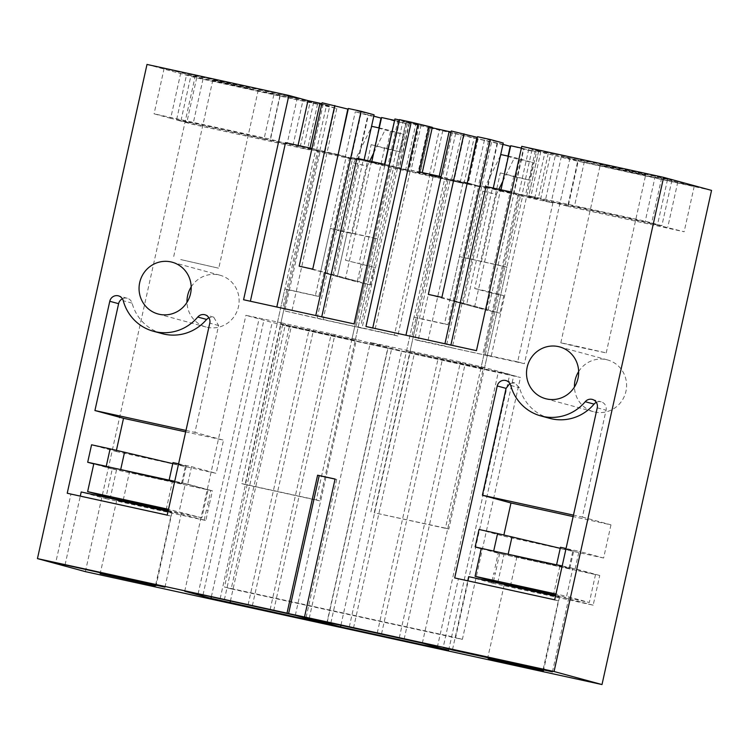 <?xml version="1.0" encoding="UTF-8"?>
<svg xmlns="http://www.w3.org/2000/svg" width="749" height="749" viewBox="0 0 749 749"><rect width="100%" height="100%" fill="white"/><g stroke="black" fill="none" stroke-linecap="round" stroke-linejoin="round"><path stroke-width="0.56" stroke-dasharray="3.75 2.81" d="M347.826 109.073L322.079 102.753M243.575 299.75L276.802 307.015M276.793 307.053L315.778 315.535M312.736 269.144L334.185 274.977L359.735 159.724L351.328 157.44L361.392 112.041L348.351 108.493M361.392 112.041L374.097 114.822M321.733 316.836L315.769 315.572M364.117 159.855L356.889 158.273M321.658 317.173L354.08 323.905M337.762 154.481L325.057 151.701L335.121 106.302M325.057 151.701L317.904 149.753L282.673 308.654M334.185 274.977L299.179 266.176M320.628 272.009L346.178 156.766L338.136 154.575M351.328 157.44L364.033 160.22M384.855 164.387L408.402 170.192L389.592 166.081L405.668 169.77L415.732 124.362L402.85 121.553L392.785 166.952M394.611 120.392L407.316 123.857L362.029 328.156L356.14 326.555L391.371 167.654L463.996 183.524L419.899 173.328L429.963 127.929L428.053 127.414L406.211 122.462L396.146 167.87L405.668 169.77M396.146 167.87L417.989 172.813L428.053 127.414M419.899 173.328L417.989 172.813M391.371 167.654L363.096 160.642L390.238 166.4L359.735 159.724M384.527 164.312L384.218 165.707M362.029 328.156L323.044 319.636L368.339 115.337L381.044 118.108M407.316 123.857L394.611 121.076L358.996 281.727L345.429 278.759L378.882 127.882M373.807 116.142L355.298 111.788L368.339 115.337M317.155 318.035L352.386 159.134L320.01 152.056L284.779 310.957L323.044 319.636M352.386 159.134L345.233 157.187L355.298 111.788M316.49 150.455L326.555 105.057L329.747 105.927L319.683 151.326L285.528 142.675M311.949 148.452L317.904 149.753M345.233 157.187L357.947 159.968L349.54 157.683L315.666 150.1L346.178 156.766M320.01 152.056L307.652 148.695L319.683 151.326M298.036 145.409L297.896 146.046M310.067 148.04L309.927 148.667M300.246 146.729L310.311 101.321L321.855 103.774M323.184 104.139L313.119 149.538M326.555 105.057L310.311 101.321M313.672 102.239L303.607 147.637M329.747 105.927L317.716 103.296L307.652 148.695M147.001 64.442L194.937 77.484L336.807 108.483L317.716 103.296M250.906 88.691L212.847 80.04L250.906 88.691M186.623 74.544L203.026 79.001L319.467 104.448L303.064 99.992L280.051 94.954A45.614 0.543 12.5 0 1 246.271 87.989A45.614 0.543 12.5 0 1 196.931 76.791L186.623 74.544L176.558 119.943L192.961 124.4L244.82 135.738L309.403 149.847L292.999 145.39L303.064 99.992M280.575 93.868L164.134 68.421L191.042 75.19A45.614 0.543 12.5 0 1 224.822 82.156A45.614 0.543 12.5 0 1 274.162 93.353L297.184 98.391L280.575 93.868L270.511 139.267L287.12 143.789L297.184 98.391M335.065 479.107L336.685 479.463L335.084 479.032M306.107 617.41L336.685 479.463M429.963 127.929L510.2 146.336M409.413 123.332L399.348 168.731M432.313 127.33L421.125 124.886L432.201 127.798M451.01 132.002L442.828 130.466L476.72 138.471M502.963 144.37L477.094 138.565M406.211 122.462L415.732 124.362M394.92 118.988L418.466 124.793L402.85 121.553M399.376 119.606L406.108 121.432L399.301 119.943M419.094 125.28L409.029 170.678M399.657 120.683L389.592 166.081M418.466 124.793L408.402 170.192M409.263 122.293L399.198 167.692M398.075 119.84L388.01 165.248M406.108 121.432L360.812 325.731M220.14 598.694L281.306 322.8L245.887 315.32L272.168 322.463L387.813 347.948L356.487 339.419L281.306 322.8M198.101 593.882L259.266 317.988M224.344 599.837L285.509 323.942M252.357 605.735L313.475 330.056M248.106 604.808L309.271 328.914M270.136 609.62L331.301 333.726M273.713 610.594L334.878 334.7M295.321 615.322L356.487 339.419M326.648 623.842L387.813 347.948M230.383 601.157L291.202 326.826M211.349 596.775L272.168 322.463M410.031 171.736L374.8 330.637L356.14 326.555M358.996 281.727L323.989 272.926L349.54 157.683M280.706 323.886L355.279 340.177L280.706 323.886L319.027 151.008M355.279 340.177L393.609 167.308M371.86 126.356L390.575 131.44L386.699 148.901L371.148 144.669L345.523 260.268L374.64 267.459L370.764 284.929L337.546 275.894L363.096 160.642M433.006 177.11L397.785 336.011L394.405 335.093L429.636 176.193M394.405 335.093L374.8 330.637M394.611 121.076L381.569 117.527M371.504 162.926L371.813 161.541M316.303 499.911L241.73 483.611L284.892 288.917L315.395 295.583L330.3 228.361L374.369 237.985L316.303 499.911L319.664 500.828L377.73 238.903L347.227 232.237L337.546 275.894L323.989 272.926L345.429 278.759M357.947 159.968L368.012 114.569M202.998 594.949L264.107 319.299M184.722 591.214L245.887 315.32M277.345 322.969L315.666 150.1M351.918 339.269L390.238 166.4M397.785 336.011L284.779 310.957M319.467 104.448L309.403 149.847M336.807 108.483L291.511 312.792M513.72 375.642L282.532 325.113L224.466 587.038L455.654 637.568L513.72 375.642L520.452 377.468L282.532 325.113M453.351 181.558L418.12 340.458L524.394 363.686L569.689 159.387L535.366 150.699L548.249 153.508L532.005 149.781L540.844 151.541L521.753 146.345M711.55 190.396L569.689 159.387M85.386 571.646L194.937 77.484M578.649 371.579A26.833 26.018 105.2 0 1 607.561 359.932A26.833 26.018 105.2 0 1 625.939 391.371A26.833 26.018 105.2 0 1 593.48 411.707A26.833 26.018 105.2 0 1 574.455 387.018M191.192 286.895A26.833 26.018 105.2 0 1 220.103 275.248A26.833 26.018 105.2 0 1 238.482 306.687A26.833 26.018 105.2 0 1 206.022 327.023A26.833 26.018 105.2 0 1 186.997 302.334M289.264 326.938L231.198 588.864L462.376 639.393L520.452 377.468M231.198 588.864L224.466 587.038M462.376 639.393L455.654 637.568M463.996 183.524L474.061 138.125M462.873 183.28L427.642 342.181L446.31 346.263L491.597 141.964M449.971 180.64L414.749 339.54L427.642 342.181M418.12 340.458L414.749 339.54M538.877 150.324L528.813 195.732L545.422 200.245L555.486 154.846L538.877 150.324L655.319 175.781L671.928 180.294L661.62 178.047A45.614 0.543 -167.5 0 0 612.289 166.84A45.614 0.543 -167.5 0 0 578.5 159.874L555.486 154.846M561.375 156.447L551.311 201.846L567.705 206.303L577.769 160.904L561.375 156.447L584.389 161.475A45.614 0.543 -167.5 0 0 633.729 172.673A45.614 0.543 -167.5 0 0 667.509 179.648L694.211 186.361L577.769 160.904M628.776 170.763L600.305 164.724L636.847 173.056L645.704 174.789L628.776 170.763M448.632 650.301L509.788 374.397L483.517 367.253L460.457 361.954L370.39 342.462L401.717 350.981L509.788 374.397M422.352 643.148L483.517 367.253M437.332 647.22L498.319 372.094M340.945 625.097L401.717 350.981M309.225 618.356L370.39 342.462M330.871 622.896L391.999 347.18M327.257 622.11L388.422 346.216M349.296 626.922L410.461 351.028M353.5 628.065L414.665 352.17M381.513 633.963L442.631 358.284M377.262 633.036L438.427 357.142M399.292 637.848L460.457 361.954M404.132 639.169L465.288 363.274M481.073 367.497L406.492 351.197L484.434 368.405L481.073 367.497L519.394 194.628L488.882 187.952L480.474 185.668L493.188 188.448L486.045 186.501M508.037 156.11L474.585 306.987L453.145 301.154L478.695 185.911L448.183 179.236L409.862 352.114M484.434 368.405L522.755 195.536L519.394 194.628M474.585 306.987L488.142 309.955L466.702 304.122L453.145 301.154L466.702 304.122L492.252 188.87L522.755 195.536M492.252 188.87L500.66 191.154L500.969 189.769M488.142 309.955L523.757 149.304L510.724 145.755M500.66 191.154L513.374 193.935L523.439 148.536L536.471 152.084L523.757 149.304M521.37 148.087L523.439 148.536M520.518 195.882L552.893 202.96L517.662 361.861L485.296 354.783L520.518 195.882L513.374 193.935M485.296 354.783L491.175 356.384L536.471 152.084M517.662 361.861L524.394 363.686M552.893 202.96L540.535 199.59L550.599 154.191M538.559 151.56L528.494 196.968L540.535 199.59M528.494 196.968L538.185 198.906L534.814 197.998L544.888 152.599M535.366 150.699L525.302 196.098M548.249 153.508L538.185 198.906M534.814 197.998L518.739 194.309L528.803 148.911M532.005 149.781L521.941 195.18M540.844 151.541L530.779 196.94L518.739 194.309M530.779 196.94L511.614 192.09M476.458 350.654L450.889 345.064M483.189 352.479L518.411 193.579M450.814 345.401L444.934 343.763M444.925 343.8L405.949 335.243M372.749 327.987L405.939 335.28M372.674 328.324L365.952 326.498M478.105 138.846L468.041 184.245L451.366 180.237L461.431 134.839M488.451 141.102L478.386 186.501L487.103 188.196L497.167 142.797M468.041 184.245L478.386 186.501M484.453 140.016L474.389 185.415M487.103 188.196L478.695 185.911M497.486 143.565L452.199 347.864L491.175 356.384M452.199 347.864L446.31 346.263M455.701 133.285L445.636 178.683L451.366 180.237M421.125 124.886L411.061 170.285L422.277 172.57M466.917 182.709L441.105 176.68M447.059 177.981L411.828 336.881M419.094 171.867L422.249 172.729M430.329 127.386L420.264 172.785L411.061 170.285M439.223 176.268L439.083 176.895L420.264 172.785M452.34 132.367L442.275 177.766L429.392 174.957L439.457 129.549M476.982 137.301L464.268 134.53L454.203 179.929M442.828 130.466L432.763 175.865L429.392 174.957M432.763 175.865L445.636 178.683M451.235 130.981L464.268 134.53M480.474 185.668L490.539 140.269L477.506 136.721M503.253 143.05L490.539 140.269M439.083 176.895L442.275 177.766M428.334 294.404L449.774 300.237L475.325 184.994L467.292 182.803M475.325 184.994L448.183 179.236M406.492 351.197L444.822 178.328M449.774 300.237L463.341 303.205L488.882 187.952M463.341 303.205L441.891 297.372M180.706 259.566L218.764 268.217L180.706 259.566M176.558 119.943L186.866 122.19L196.931 76.791M203.026 79.001L192.961 124.4M186.866 122.19L292.999 145.39M280.051 94.954L269.986 140.363M180.743 72.934L170.678 118.342L180.977 120.589A45.614 0.543 12.5 0 1 214.757 127.555A45.614 0.543 12.5 0 1 264.097 138.762L274.162 93.353M264.097 138.762L287.12 143.789M180.977 120.589L191.042 75.19M170.678 118.342L154.069 113.82L270.511 139.267M164.134 68.421L154.069 113.82M117.546 500.613L171.98 512.597L117.546 500.613M122.387 298.776A7.153 6.938 -74.8 0 1 132.086 303.148A44.715 43.367 -74.8 0 0 162.224 333.651M185.668 431.892L223.511 440.169L194.927 432.388L218.614 325.543L213.708 317.164L208.821 317.67M185.995 430.441L194.927 432.388M207.932 510.453L206.406 510.032L208.044 510.472L209.093 505.21L207.567 504.798L209.205 505.238L212.398 490.829L112.284 468.949L106.143 496.671M206.406 510.032L204.177 520.068L205.816 520.518L208.044 510.472M105.984 497.383L105.712 498.637L81.21 491.971M168.141 510.968L204.177 520.068M105.712 498.637L205.816 520.518M164.958 587.169L181.211 513.823M65.06 564.84L80.293 496.11M155.708 584.651L170.903 516.117L70.902 494.256L55.707 562.799M167.224 515.115L170.903 516.117M70.902 494.256L67.223 493.254M207.567 504.798L210.759 490.389L212.398 490.829M178.59 463.818L191.566 466.655L187.69 484.116L174.723 481.279M112.284 468.949L93.775 463.912M116.376 450.533L116.161 451.488L91.565 444.794M116.161 451.488L216.161 473.34L223.511 440.169M191.566 466.655L216.161 473.34M187.69 484.116L210.759 490.389M172.776 463.631L186.239 466.299L173.01 462.601M108.268 466.861L154.977 478.077L182.372 483.76L170.894 480.54M577.751 346.862L560.823 342.836L569.68 344.577L606.222 352.901L577.751 346.862M667.509 179.648L657.444 225.046L684.146 231.759L567.705 206.303M677.817 181.895L667.752 227.293M694.211 186.361L684.146 231.759M657.444 225.046L551.311 201.846M584.389 161.475L574.324 206.874M661.62 178.047L651.555 223.445A45.614 0.543 -167.5 0 0 602.215 212.248A45.614 0.543 -167.5 0 0 568.435 205.273L545.422 200.245M568.435 205.273L578.5 159.874M671.928 180.294L661.863 225.692L645.254 221.18L528.813 195.732M661.863 225.692L651.555 223.445M655.319 175.781L645.254 221.18M558.623 597.019L504.189 585.035L558.623 597.019M549.682 418.335A44.715 43.367 105.2 0 1 519.544 387.832L514.722 382.954L509.844 383.46M596.288 402.353A7.153 6.938 105.2 0 1 606.072 410.227L582.385 517.072L573.453 515.125M582.385 517.072L610.978 524.852L573.125 516.576M495.389 573.275L493.863 572.863L495.389 573.275L499.639 553.605L599.752 575.485L593.171 605.173L493.057 583.293L493.338 582.048M493.497 581.327L495.286 573.257M493.057 583.293L491.634 582.9L491.896 581.73M492.065 580.943L493.863 572.863M491.634 582.9L468.677 576.655M593.171 605.173L555.599 595.652M552.416 671.853L568.678 598.517M452.518 649.523L467.76 580.803M543.165 669.334L558.361 600.801L458.36 578.94L443.165 647.482M558.361 600.801L554.681 599.799M454.68 577.938L458.36 578.94M495.023 567.62L498.216 553.211L499.639 553.605M562.181 565.963L575.148 568.8L579.024 551.339L566.047 548.502M610.978 524.852L603.619 558.024L579.024 551.339M599.752 575.485L575.148 568.8M603.619 558.024L503.618 536.172L503.834 535.217M481.233 548.596L498.216 553.211M479.023 529.477L503.618 536.172M558.351 565.233L569.83 568.444L542.435 562.761L495.726 551.545M560.467 547.285L573.697 550.983L560.233 548.315M130.167 472.113L172.41 481.551L130.167 472.113M93.822 463.697L116.526 469.876L208.053 489.874L201.856 517.821L168.253 510.472M201.856 517.821L168.506 509.311M116.526 469.876L110.328 497.813M208.053 489.874L185.349 483.704L179.151 511.642M174.704 481.373L185.349 483.704M554.204 564.793L516.922 556.713L554.204 564.793M497.795 582.497L503.983 554.56L595.511 574.567L572.807 568.388L566.609 596.326L555.964 594.004M555.711 595.155L589.313 602.505L566.609 596.326M595.511 574.567L589.313 602.505M503.983 554.56L481.279 548.38M572.807 568.388L562.162 566.057M361.074 264.5L357.207 281.961L323.989 272.926L318.765 296.501L288.253 289.835L245.092 484.528L319.664 500.828M315.395 295.583L318.765 296.501M330.3 228.361L338.707 230.645L353.697 163.067L371.279 127.527M370.764 284.929L357.207 281.961M374.64 267.459L345.523 260.268M371.148 144.669L400.266 151.869L404.132 134.408L390.575 131.44M373.714 152.974L385.426 129.315L404.132 134.408M353.697 163.067L367.253 166.035L369.706 161.072M367.253 166.035L352.273 233.604L338.707 230.645M347.227 232.237L352.273 233.604M384.705 147.637L359.08 263.236M386.699 148.901L400.266 151.869M379.256 127.967L385.426 129.315M374.369 237.985L377.73 238.903M241.73 483.611L245.092 484.528M284.892 288.917L288.253 289.835M501.015 154.584L519.731 159.668L515.855 177.129L500.295 172.897L474.669 288.496L490.23 292.728L486.363 310.189L453.145 301.154L447.911 324.729L417.408 318.063L374.247 512.756L448.82 529.056L506.886 267.131L459.455 256.589L444.55 323.811L447.911 324.729M500.435 155.755L482.843 191.295L467.863 258.873M476.383 260.465L466.702 304.122L499.92 313.157L486.363 310.189M490.23 292.728L503.787 295.696L488.236 291.464L474.669 288.496M500.295 172.897L529.412 180.097L533.288 162.636L519.731 159.668M502.869 181.202L514.572 157.543L533.288 162.636M482.843 191.295L496.409 194.263L498.862 189.3M496.409 194.263L481.42 261.832M503.787 295.696L499.92 313.157M513.861 175.865L488.236 291.464M515.855 177.129L529.412 180.097M508.412 156.195L514.572 157.543M448.82 529.056L445.458 528.139L503.525 266.213L459.455 256.589M503.525 266.213L506.886 267.131M445.458 528.139L374.247 512.756M370.877 511.839L414.038 317.145L417.408 318.063M414.038 317.145L444.55 323.811M460.214 182.494L470.278 137.095M477.478 138.668L467.413 184.076M132.086 303.148L123.257 300.742M218.614 325.543L209.776 323.137M181.576 483.489L185.443 466.028M120.561 470.157L120.692 469.576M510.715 385.426L519.544 387.832M597.243 407.831L606.072 410.227M508.019 554.84L508.15 554.26M569.034 568.173L572.901 550.712M212.847 80.04L173.356 258.152M258.246 90.105L218.764 268.217M171.98 512.597L156.035 586.008M116.732 500.351L100.16 573.622M220.103 275.248L172.167 262.206M206.022 327.023L158.086 313.99M127.264 298.261L118.436 295.864M213.708 317.155L204.88 314.758M186.239 466.299L182.372 483.76M606.222 352.901L645.704 174.789M560.823 342.836L600.305 164.724M559.437 597.281L543.493 670.692M504.189 585.035L487.618 658.305M559.625 346.89L607.561 359.932M545.544 398.674L593.48 411.707M592.337 399.442L601.166 401.839M505.893 380.548L514.722 382.945M569.83 568.444L573.697 550.983M166.212 509.489L172.41 481.551M123.267 499.967L129.465 472.029M516.922 556.713L510.734 584.651M559.868 566.235L553.67 594.172"/><path stroke-width="1.12" d="M338.136 154.575L347.826 109.073L322.079 102.753L276.802 307.015M315.778 315.535L361.065 111.273L348.351 108.493L312.736 269.144L299.179 266.176L334.794 105.534M364.117 159.855L374.097 114.822L361.065 111.273M399.301 119.943L394.92 118.988L384.855 164.387L356.889 158.273L321.733 316.836M288.871 95.451L243.575 299.75L354.08 323.905L399.376 119.606L411.238 122.199L365.952 326.498L476.458 350.654L521.753 146.345L663.614 177.354L711.55 190.396L601.999 684.558L85.386 571.646L37.45 558.604L147.001 64.442L288.871 95.451L307.961 100.638L298.036 145.409M394.611 120.392L384.527 164.312M378.882 127.882L381.044 118.108L373.807 116.142M250.381 301.238L285.528 142.675L311.949 148.452M307.961 100.638L319.992 103.268L310.067 148.04M321.855 103.774L319.992 103.268M37.45 558.604L287.007 613.15L317.595 475.203L335.084 479.032L304.506 616.979L554.063 671.516L663.614 177.354M578.013 378.339A26.833 26.018 -74.8 0 0 559.625 346.89A26.833 26.018 -74.8 0 0 527.165 367.225A26.833 26.018 -74.8 0 0 545.544 398.674A26.833 26.018 -74.8 0 0 578.013 378.339M139.707 282.542A26.833 26.018 -74.8 0 0 158.086 313.99A26.833 26.018 -74.8 0 0 190.546 293.655A26.833 26.018 -74.8 0 0 172.167 262.206A26.833 26.018 -74.8 0 0 139.707 282.542M123.257 300.742A44.715 43.367 -74.8 0 0 153.386 331.245A44.715 43.367 -74.8 0 0 197.773 317.033A7.153 6.938 -74.8 0 1 209.776 323.137L167.224 515.115L67.223 493.254L109.775 301.285A7.153 6.938 -74.8 0 1 123.257 300.742M540.853 415.929A44.715 43.367 -74.8 0 1 510.715 385.426A7.153 6.938 -74.8 0 0 497.242 385.969L454.68 577.938L554.681 599.799L597.243 407.831A7.153 6.938 -74.8 0 0 585.231 401.717L594.069 404.114A44.715 43.367 105.2 0 1 549.682 418.335L540.853 415.929A44.715 43.367 -74.8 0 0 585.231 401.717M287.007 613.15L288.608 613.59L319.196 475.643L317.595 475.203M319.196 475.643L335.065 479.107M288.608 613.59L304.506 616.979M422.277 172.57L432.313 127.33L411.238 122.199M432.201 127.798L451.01 132.002M508.037 156.11L510.2 146.336L502.963 144.37M202.942 595.193L184.722 591.214L211.003 598.357L326.648 623.842L295.321 615.322L202.998 594.949M230.037 602.72L230.383 601.157M211.003 598.357L211.349 596.775M371.813 161.541L381.569 117.527L394.283 120.308M554.063 671.516L601.999 684.558M488.432 658.568L543.493 670.692L488.432 658.568M55.707 562.799L164.958 587.169L55.707 562.799M437.154 647.988L448.632 650.301L422.352 643.148L309.225 618.356L340.552 626.876L437.154 647.988L437.332 647.22M155.212 585.737L100.16 573.622L155.212 585.737M452.415 649.992L443.165 647.482L543.165 669.334L552.416 671.853L452.415 649.992L452.518 649.523M574.455 387.018A26.833 26.018 105.2 0 1 575.092 380.258A26.833 26.018 105.2 0 1 578.649 371.579M186.997 302.334A26.833 26.018 105.2 0 1 187.634 295.574A26.833 26.018 105.2 0 1 191.192 286.895M340.552 626.876L340.945 625.097M500.969 189.769L510.724 145.755L521.37 148.087M511.614 192.09L486.045 186.501L450.889 345.064M444.934 343.763L490.221 139.501L503.253 143.05L493.273 188.083M417.97 124.025L372.749 327.987M441.105 176.68L419.094 171.867L429.158 126.469M449.147 131.496L439.223 176.268M467.292 182.803L476.982 137.301L451.235 130.981L405.949 335.243M463.949 133.762L428.334 294.404L441.891 297.372L477.506 136.721L490.221 139.501M153.386 331.245L162.224 333.651A44.715 43.367 -74.8 0 0 206.602 319.43L197.773 317.033M122.387 298.776A7.153 6.938 -74.8 0 0 118.614 303.682L109.775 301.285M185.995 430.441L94.926 410.536L123.519 418.307L185.668 431.892M94.926 410.536L118.614 303.682M208.821 317.67L206.602 319.43M80.293 496.11L81.21 491.971L168.141 510.968M64.957 565.308L65.06 564.84M106.143 496.671L105.984 497.383M174.723 481.279L169.134 480.062L173.01 462.601L178.59 463.818M110.112 448.848L91.565 444.794L87.689 462.255L106.246 466.309L110.112 448.848L172.776 463.631M93.775 463.912L87.689 462.255M123.519 418.307L116.376 450.533M170.894 480.54L169.134 480.062M106.246 466.309L108.268 466.861M594.069 404.114A7.153 6.938 105.2 0 1 596.288 402.353M573.453 515.125L482.384 495.22L510.977 502.991L573.125 516.576M482.384 495.22L506.071 388.375L509.844 383.46M493.338 582.048L493.497 581.327M491.896 581.73L492.065 580.943M555.599 595.652L468.677 576.655L467.76 580.803M493.703 551.002L497.579 533.531L479.023 529.477L475.147 546.939L495.726 551.545M562.181 565.963L556.591 564.746L560.467 547.285L566.047 548.502M503.834 535.217L510.977 502.991M475.147 546.939L481.233 548.596M560.233 548.315L497.579 533.531M556.591 564.746L558.351 565.233M123.978 500.06L166.212 509.489L123.978 500.06M174.704 481.373L93.822 463.697L87.624 491.634L110.328 497.813L168.253 510.472M87.624 491.634L168.506 509.311M548.006 592.731L510.734 584.651L548.006 592.731M555.964 594.004L475.081 576.318L497.795 582.497L555.711 595.155M562.162 566.057L481.279 548.38L475.081 576.318M371.279 127.527L371.86 126.356L379.256 127.967M369.706 161.072L373.714 152.974M500.435 155.755L501.015 154.584L508.412 156.195M498.862 189.3L502.869 181.202M120.692 469.576L124.437 452.696M497.242 385.969L506.071 388.375M508.15 554.26L511.895 537.379"/></g></svg>
